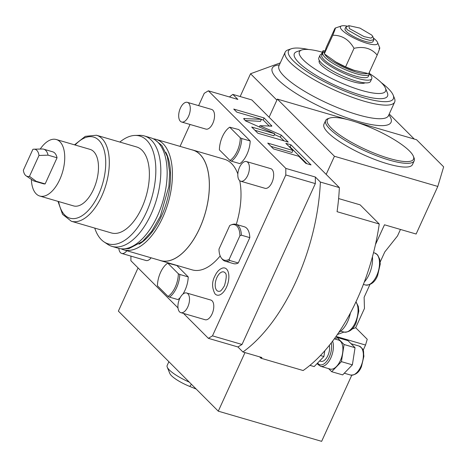 <?xml version="1.0" encoding="UTF-8"?>
<svg xmlns="http://www.w3.org/2000/svg" width="467" height="467" viewBox="0 0 467 467"><rect width="100%" height="100%" fill="white"/><g stroke="black" fill="none" stroke-linecap="round" stroke-linejoin="round"><path stroke-width="0.7" d="M112.08 246.418A57.546 29.532 106.3 0 0 151.115 214.125A57.546 29.532 -73.7 0 0 144.326 135.944L150.654 137.788A57.546 29.532 -73.7 0 1 157.443 215.976A57.546 29.532 106.3 0 1 118.408 248.269L112.08 246.418A57.546 29.532 106.3 0 1 107.749 244.381L104.013 241.883A56.168 28.826 106.3 0 1 94.743 228.089M144.326 135.944A57.546 29.532 -73.7 0 0 139.575 135.331L135.086 135.43A56.168 28.826 -73.7 0 0 119.85 142.067M104.013 241.883A56.168 28.826 106.3 0 0 146.352 212.351A56.168 28.826 -73.7 0 0 135.086 135.43M96.459 135.237L136.539 146.936A44.803 22.994 -73.7 0 1 141.822 207.815A44.803 22.994 106.3 0 1 111.432 232.963L71.352 221.265A44.803 22.994 -73.7 0 0 101.748 196.117A44.803 22.994 -73.7 0 0 96.459 135.237L85.321 136.341L74.504 144.834M40.226 149.049A29.444 15.107 106.3 0 1 56.291 139.522L90.043 149.37A29.444 15.107 106.3 0 1 93.517 189.374A29.444 15.107 106.3 0 1 73.547 205.9L39.794 196.047A29.444 15.107 106.3 0 1 31.377 179.369M56.291 139.522A29.444 15.107 106.3 0 1 59.77 179.526A29.444 15.107 106.3 0 1 39.794 196.047M38.989 155.476A14.08 7.227 -73.7 0 0 33.951 149.189A14.08 7.227 -73.7 0 0 32.871 149.352L23.35 170.239A14.08 7.227 -73.7 0 0 26.164 175.878A14.08 7.227 -73.7 0 0 29.468 176.368L38.989 155.476L48.054 155.155A16.643 8.54 -73.7 0 0 43.705 149.183L52.707 151.81A16.643 8.54 106.3 0 1 57.056 157.782L45.147 183.91A16.643 8.54 106.3 0 1 43.378 183.759L34.377 181.132A16.643 8.54 -73.7 0 0 36.146 181.284L45.147 183.91M48.054 155.155L57.056 157.782M29.468 176.368L36.146 181.284M43.705 149.183A16.643 8.54 -73.7 0 0 42.328 149.002L33.951 149.189M26.164 175.878L33.122 180.542A16.643 8.54 -73.7 0 0 34.377 181.132M165.832 152.312A54.277 27.857 -73.7 0 1 161.419 216.209A54.277 27.857 106.3 0 1 139.014 244.188M121.116 248.794A57.546 29.532 106.3 0 0 123.679 249.804A57.546 29.532 106.3 0 0 162.714 217.511A57.546 29.532 -73.7 0 0 155.925 139.329A57.546 29.532 -73.7 0 0 153.223 138.798M123.679 249.804L160.595 260.58A57.546 29.532 106.3 0 0 199.631 228.287A57.546 29.532 -73.7 0 0 192.842 150.105L155.925 139.329M159.259 260.189A57.604 29.561 106.3 0 0 160.578 260.639A57.604 29.561 106.3 0 0 199.66 228.31A57.604 29.561 -73.7 0 0 192.859 150.041A57.604 29.561 -73.7 0 0 191.505 149.714M192.859 150.041L224.504 159.276A57.604 29.561 106.3 0 1 237.843 173.975M239.711 180.671A57.604 29.561 106.3 0 1 236.273 224.423M315.33 183.601L242.017 344.471L237.913 346.958L242.933 351.99A145.938 74.895 -73.7 0 0 320.38 182.06L315.353 177.028L315.33 183.601L285.798 174.979L285.822 168.406L208.346 90.814L204.242 93.301L198.621 105.635M285.798 174.979L212.485 335.849L208.381 338.341L183.49 313.415M178.003 307.916L130.9 260.744L130.918 256.109M180.058 146.369L190.034 124.467M126.861 250.732A10.239 5.254 106.3 0 1 121.724 253.429L145.984 260.504A10.239 5.254 -73.7 0 0 151.121 257.813M180.852 312.645L205.112 319.726A10.239 5.254 -73.7 0 0 212.059 313.976A10.239 5.254 -73.7 0 0 210.85 300.059L186.59 292.984A10.239 5.254 -73.7 0 0 179.643 298.728A10.239 5.254 106.3 0 0 180.852 312.645A10.239 5.254 106.3 0 0 187.798 306.895A10.239 5.254 -73.7 0 0 186.59 292.984M181.616 122.01L205.871 129.09A10.239 5.254 -73.7 0 0 212.818 123.346A10.239 5.254 -73.7 0 0 211.609 109.43L187.355 102.349A10.239 5.254 -73.7 0 0 180.408 108.099A10.239 5.254 106.3 0 0 181.616 122.01A10.239 5.254 106.3 0 0 188.563 116.265A10.239 5.254 -73.7 0 0 187.355 102.349M240.744 181.225L264.999 188.306A10.239 5.254 -73.7 0 0 271.946 182.562A10.239 5.254 -73.7 0 0 270.737 168.645L246.483 161.564A10.239 5.254 -73.7 0 0 239.536 167.314A10.239 5.254 106.3 0 0 240.744 181.225A10.239 5.254 106.3 0 0 247.691 175.481A10.239 5.254 -73.7 0 0 246.483 161.564M226.501 287.193A14.092 7.233 106.3 0 1 214.978 293.801C211.831 287.812 211.796 281.899 214.873 276.061C216.793 271.852 219.327 269.19 222.485 268.081A14.092 7.233 106.3 0 1 228.544 273.213A14.092 7.233 106.3 0 1 226.501 287.193M220.185 255.91A57.604 29.561 106.3 0 1 192.223 269.879L160.578 260.639M238.269 262.979A19.2 9.854 106.3 0 1 233.564 263.639L225.129 261.176A19.2 9.854 -73.7 0 0 229.834 260.516L238.269 262.979L249.816 237.645A19.2 9.854 106.3 0 0 244.323 226.775L235.888 224.312A19.2 9.854 -73.7 0 0 232.292 224.493L231.165 224.884A18.464 9.474 -73.7 0 0 229.723 225.555L218.988 249.104A18.464 9.474 -73.7 0 0 221.457 258.152A18.464 9.474 -73.7 0 0 229.186 259.313L229.834 260.516M250.201 140.981A19.2 9.854 106.3 0 1 239.875 163.637L231.439 161.179A19.2 9.854 -73.7 0 0 241.766 138.518L250.201 140.981L238.8 129.569L229.711 127.199L240.307 137.812L241.76 138.518M178.353 273.755L179.807 274.468A19.2 9.854 -73.7 0 1 169.48 297.123L168.027 296.417A18.464 9.474 -73.7 0 0 178.353 273.755L167.758 263.143L176.847 265.513L188.248 276.931A19.2 9.854 106.3 0 1 182.895 294.14M180.209 297.602A19.2 9.854 106.3 0 1 177.921 299.586L169.48 297.123M315.353 177.028L285.822 168.406M242.017 344.471L212.485 335.849M237.913 346.958L208.381 338.341M242.933 351.99L261.917 357.529A145.938 74.895 106.3 0 1 260.954 358.212L259.594 356.852M244.977 352.585L218.282 411.176L321.64 441.344L351.768 375.24M138.063 267.918L118.373 311.121L218.282 411.176M363.092 350.384L365.527 345.049L336.047 336.444M320.38 182.06L339.363 187.6A145.938 74.895 106.3 0 1 337.063 211.691L379.251 224.008L360.11 204.838L338.61 198.563M356.298 122.138L416.576 139.732L443.65 166.847L437.807 186.444L334.442 156.276L326.182 174.401L251.836 99.944L232.852 94.404A145.938 74.895 -73.7 0 0 229.425 96.967M437.807 186.444L416.12 234.025L384.481 224.79L375.456 244.585M369.917 284.555L364.12 297.286L364.464 308.448L355.685 327.706L367.243 339.281L365.527 345.049M196.187 389.046L189.76 386.442A20.484 4.769 -155.5 0 1 169.813 373.448L167.233 367.115A25.603 5.96 -155.5 0 1 167.151 365.509L168.885 361.703M189.281 382.134A25.603 5.96 -155.5 0 1 167.233 367.115M400.464 229.455L397.505 235.94L384.767 251.97L380.185 262.022M337.402 334.506L343.963 332.066L340.712 331.115M351.943 329.101L355.685 327.706M334.442 156.276L277.357 99.097L347.08 119.447M325.639 120.509L323.935 124.251A48.644 11.325 24.5 0 0 342.585 143.626A48.644 11.325 24.5 0 0 387.569 163.824A48.644 11.325 24.5 0 0 412.466 164.594L414.171 160.858A48.644 11.325 -155.5 0 1 389.274 160.082A48.644 11.325 -155.5 0 1 344.284 139.89A48.644 11.325 -155.5 0 1 325.639 120.509A48.644 11.325 -155.5 0 1 328.05 118.63L329.667 118.075A47.365 11.027 -155.5 0 1 351.558 120.661A47.365 11.027 -155.5 0 1 413.359 156.223A47.365 11.027 -155.5 0 1 389.28 158.441A47.365 11.027 -155.5 0 1 341.383 136.125A47.365 11.027 -155.5 0 1 329.667 118.075M277.357 99.097L269.097 117.223M389.233 113.995L414.252 139.055M276.884 100.131L250.545 73.745L280.276 62.893M240.161 96.535L250.545 73.745M339.363 187.6L326.182 174.401M232.852 94.404L237.878 99.43L208.346 90.814M261.409 119.307L243.64 118.589L245.56 120.895L274.789 133.778L251.69 127.036L257.866 133.223L288.238 142.091L281.274 135.115L259.915 125.699L271.887 126.102L264.124 117.935L233.745 109.068L236.798 112.127L261.409 119.307L260.481 121.35L245.157 120.498M292.937 150.467L267.737 143.106L273.551 148.932L298.757 156.287L305.873 163.415L311.045 164.927L290.994 144.846L285.822 143.34L292.937 150.467L292.009 152.505L270.994 146.369M379.251 224.008A145.938 74.895 106.3 0 1 303.141 370.529L260.954 358.212M350.408 312.995A20.484 10.513 106.3 0 1 338.89 332.317M372.45 256.757A20.484 10.513 106.3 0 1 364.318 282.01M320.444 355.527L323.9 356.531L314.174 366.589L309.93 365.352M324.798 350.775L323.9 356.531M329.346 345.346A10.239 5.254 106.3 0 1 327.875 355.574A10.239 5.254 -73.7 0 1 320.928 361.324L319.632 360.944M317.239 363.425L317.939 364.458L320.625 366.297L330.116 369.07A15.107 7.752 -73.7 0 0 340.361 360.594A15.107 7.752 106.3 0 0 338.581 340.069L334.337 338.832M335.37 339.135L337.011 337.437L344.074 344.512L341.412 361.645L331.681 371.703L328.622 368.632M341.412 361.645L352.381 364.844L342.65 374.902L331.681 371.703M337.011 337.437L347.979 340.641L355.043 347.711L352.381 364.844M344.074 344.512L355.043 347.711M264.124 117.935L263.195 119.972L261.351 119.435M269.441 126.23L263.195 119.972M259.915 125.699L259.337 126.966M281.274 135.115L280.346 137.152L274.438 134.549M284.053 140.865L280.346 137.152M274.789 133.778L273.86 135.815L254.941 130.299M306.86 163.707L290.065 146.889L289.079 146.597M290.994 144.846L290.065 146.889M308.623 49.502A57.604 13.409 24.5 0 0 291.379 48.743L288.145 49.846A60.167 14.004 24.5 0 0 285.162 52.176A60.167 14.004 24.5 0 0 290.34 62.654A60.167 14.004 24.5 0 0 349.351 96.225A60.167 14.004 24.5 0 0 394.662 102.075A60.167 14.004 24.5 0 0 394.463 98.298L393.173 95.134A57.604 13.409 24.5 0 0 388.41 88.712A57.604 13.409 24.5 0 0 381.288 82.618M291.379 48.743A57.604 13.409 24.5 0 0 293.48 61.008A57.604 13.409 24.5 0 0 356.175 95.379A57.604 13.409 24.5 0 0 393.173 95.134M385.438 88.129A47.365 11.027 24.5 0 1 361.353 90.347A47.365 11.027 -155.5 0 1 313.462 68.03A47.365 11.027 -155.5 0 1 301.74 49.987L296.889 51.644A51.207 11.92 24.5 0 0 309.557 71.153A51.207 11.92 24.5 0 0 361.335 95.28A51.207 11.92 24.5 0 0 387.371 92.88L385.438 88.129A47.365 11.027 24.5 0 0 369.537 73.57M301.74 49.987A47.365 11.027 -155.5 0 1 322.323 52.199M319.346 60.506L319.194 60.844A25.603 5.96 24.5 0 0 329.013 71.042A25.603 5.96 24.5 0 0 352.69 81.667A25.603 5.96 24.5 0 0 365.048 82.84M369.473 73.961A28.394 6.608 -155.5 0 1 371.738 78.725A28.394 6.608 -155.5 0 1 343.157 72.969A28.394 6.608 -155.5 0 1 320.064 55.176A28.394 6.608 -155.5 0 1 322.382 53.857M323.619 52.117L323.333 51.837A5.119 1.191 -155.5 0 1 322.895 50.944A5.119 1.191 -155.5 0 1 324.466 50.775A34.015 7.916 -155.5 0 1 325.055 50.885M321.681 54.014A5.119 1.191 -155.5 0 1 321.652 53.664L322.895 50.944M371.738 78.725L370.5 81.445A28.394 6.608 -155.5 0 1 341.92 75.683A28.394 6.608 -155.5 0 1 318.827 57.896L320.064 55.176M369.409 74.148A25.603 5.96 24.5 0 1 356.303 73.739A25.603 5.96 -155.5 0 1 332.627 63.109A25.603 5.96 -155.5 0 1 322.808 52.911L321.775 55.176A25.603 5.96 24.5 0 0 331.593 65.374A25.603 5.96 24.5 0 0 355.27 76.004A25.603 5.96 24.5 0 0 368.375 76.413L369.409 74.148A25.603 5.96 24.5 0 0 369.321 72.543L369.269 72.42M322.808 52.911A25.603 5.96 -155.5 0 1 324.08 51.925L324.816 51.674M367.401 73.471A24.325 5.662 24.5 0 1 356.309 72.093A24.325 5.662 -155.5 0 1 324.728 54.178M324.402 53.273A24.325 5.662 -155.5 0 1 324.734 51.948M347.355 26.181A20.402 4.752 24.5 0 0 341.459 25.959L335.318 28.055L334.664 28.931L326.194 47.506L324.308 53.828L336.503 62.455A20.443 4.758 24.5 0 0 353.221 70.073L368.708 73.658L377.173 55.083C379.84 48.504 380.465 46.396 379.058 48.761M334.997 61.545L345.568 66.904L354.932 70.628M324.308 53.828L332.778 35.253C341.902 35.136 348.983 39.497 354.033 48.329C363.781 46.105 371.498 48.358 377.173 55.083M345.568 66.904L354.033 48.329M334.664 28.931C336.071 26.566 335.446 28.674 332.778 35.253M341.459 25.959A20.402 4.752 24.5 0 0 342.206 30.302A20.402 4.752 24.5 0 0 364.412 42.474A20.402 4.752 24.5 0 0 377.517 42.386A20.402 4.752 24.5 0 0 375.824 40.115A20.402 4.752 24.5 0 0 373.477 38.09M345.86 27.022L345.037 28.837A15.364 3.578 24.5 0 0 346.356 31.511A15.364 3.578 24.5 0 0 361.423 40.086A15.364 3.578 24.5 0 0 372.993 41.581L373.822 39.765L370.109 40.442L362.252 38.271L347.185 29.701L345.86 27.022L348.89 25.656L359.929 28.09L371.744 35.072L372.864 36.584L371.014 38.125L364.149 36.642L349.386 28.545L348.89 25.656M372.864 36.584L373.822 39.765M413.359 156.223L414.007 157.805A48.644 11.325 -155.5 0 1 414.171 160.858M121.724 253.429A10.239 5.254 106.3 0 1 118.84 248.386M219.747 291.192A10.052 5.155 106.3 0 1 215.427 287.532A10.052 5.155 106.3 0 1 216.886 277.561A10.052 5.155 106.3 0 1 225.1 272.851C226.804 273.785 226.6 278.063 224.487 285.693C222.099 289.657 220.523 291.49 219.747 291.192M221.457 258.152L222.193 259.092A19.2 9.854 -73.7 0 0 225.129 261.176M249.816 237.645L241.375 235.181A19.2 9.854 -73.7 0 0 235.888 224.312M241.375 235.181L239.915 235.765L229.186 259.313M239.915 235.765A18.464 9.474 -73.7 0 0 231.165 224.884M231.439 161.179L229.98 160.467L219.385 149.854A18.464 9.474 -73.7 0 1 229.711 127.199M229.98 160.467A18.464 9.474 -73.7 0 0 240.307 137.812M179.807 274.468L188.248 276.931M168.027 296.417L157.432 285.804A18.464 9.474 -73.7 0 1 167.758 263.143M58.62 201.546A42.246 21.68 -73.7 0 0 75.432 218.439A42.246 21.68 -73.7 0 0 98.619 194.482A42.246 21.68 -73.7 0 0 102.442 145.535A42.246 21.68 -73.7 0 0 75.123 145.015M189.76 386.442L191.435 384.294M388.848 114.835A65.287 15.201 -155.5 0 1 325.347 109.08A65.287 15.201 -155.5 0 1 279.348 64.931M355.901 302.003A16.643 8.54 106.3 0 1 355.259 322.726A16.643 8.54 106.3 0 1 343.969 332.066C349.369 332.411 353.426 329.305 356.128 322.755L358.802 311.098L358.306 306.399L355.994 301.805M373.524 252.676L374.75 253.032A16.643 8.54 106.3 0 1 376.711 275.647A16.643 8.54 106.3 0 1 365.422 284.987L363.408 284.397M317.63 363.017A13.823 7.093 -73.7 0 0 329.305 357.004A13.823 7.093 -73.7 0 0 331.237 342.953M320.625 366.297A15.107 7.752 -73.7 0 0 330.869 357.821A15.107 7.752 -73.7 0 0 332.592 341.179M359.041 346.041A15.107 7.752 106.3 0 1 360.822 366.566A15.107 7.752 106.3 0 1 350.577 375.042C355.498 375.252 359.135 372.433 361.476 366.583L363.921 356.128C362.923 351.692 365.305 350.075 359.041 346.041L351.044 343.706M244.434 118.367L243.996 119.33M271.502 125.325L271.053 126.318M278.647 66.215L278.968 65.765A60.167 14.004 24.5 0 0 284.146 76.249A60.167 14.004 24.5 0 0 343.152 109.821A60.167 14.004 24.5 0 0 388.468 115.67L388.34 116.201M323.333 51.837L322.96 52.66M154.91 139.779L161.938 145.576L167.361 156.573L169.702 172.51L168.891 186.508L160.286 216.361L151.746 231.253L142.593 241.421L128.886 248.654L123.066 248.882M58.001 201.365L62.555 214.341L71.352 221.265M374.75 253.032L377.628 254.924L379.759 259.319L380.255 264.018L377.587 275.676C374.878 282.226 370.827 285.331 365.422 284.987M344.29 373.209L350.577 375.042M278.968 65.765L285.162 52.176M388.468 115.67L394.662 102.075M377.517 42.386L379.759 47.908"/></g></svg>
